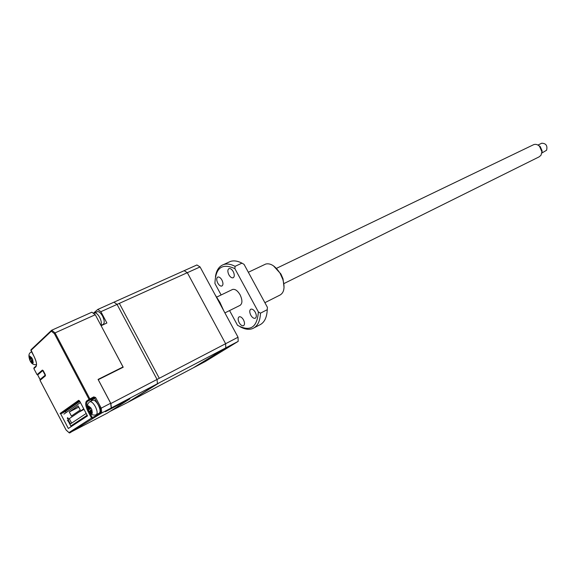 <?xml version="1.0" encoding="UTF-8"?>
<svg xmlns="http://www.w3.org/2000/svg" width="576" height="576" viewBox="0 0 576 576"><rect width="100%" height="100%" fill="white"/><g stroke="black" fill="none" stroke-linecap="round" stroke-linejoin="round"><path stroke-width="0.86" d="M215.107 294.782L219.953 302.4L223.747 310.766M238.183 341.366L159.653 382.565L129.701 401.342L205.322 361.498L238.183 341.366L238.039 337.226L200.066 266.94L196.913 264.967L116.251 301.162M238.039 337.226L159.286 378.281L119.34 303.372L200.066 266.94M541.836 153.036L546.588 150.25C547.646 145.692 546.034 143.352 541.742 143.23L541.418 143.388M283.838 283.63L539.086 156.881L541.001 155.268L541.915 151.769L539.474 146.225C537.595 144.49 535.673 143.964 533.707 144.641L533.218 144.878M538.114 145.166L540.18 146.47L542.146 150.941L541.865 152.834M273.499 265.867L281.002 274.169L283.032 278.856L284.047 287.453M264.888 302.688L279.842 295.142C284.112 292.824 285.106 287.561 282.816 279.353L280.073 273.29C275.328 266.004 270.547 262.922 265.723 264.046L264.823 264.478M239.926 305.431C242.51 303.703 242.561 300.154 240.084 294.782C237.629 290.693 235.145 288.907 232.632 289.433L232.2 289.634M255.29 312.264C256.694 315.281 256.658 317.282 255.197 318.276C253.699 318.614 252.23 317.585 250.783 315.173C249.379 312.156 249.415 310.154 250.891 309.161C252.382 308.83 253.85 309.859 255.29 312.264M243.497 319.867C244.865 322.819 244.85 324.77 243.454 325.728C242.014 326.052 240.581 325.03 239.162 322.661C237.794 319.716 237.809 317.765 239.22 316.8C240.653 316.483 242.078 317.506 243.497 319.867M221.911 280.001C223.322 283.068 223.294 285.084 221.825 286.049C220.45 286.33 219.089 285.343 217.757 283.09C216.346 280.022 216.374 278.006 217.85 277.034C219.226 276.768 220.579 277.754 221.911 280.001M233.23 271.591C234.67 274.738 234.619 276.804 233.078 277.805C231.653 278.093 230.256 277.092 228.895 274.81C227.455 271.663 227.513 269.59 229.061 268.589C230.479 268.315 231.869 269.309 233.23 271.591M215.453 276.581C216.432 270.23 219.125 266.234 223.524 264.593C226.886 263.484 230.738 264.06 235.073 266.328L241.956 263.138L244.058 264.377L267.408 307.332L267.257 309.686L260.489 313.15C260.136 321.271 257.53 326.405 252.677 328.55C248.962 329.983 244.714 329.35 239.933 326.671M254.268 327.722L259.351 325.08C264.233 322.92 266.868 317.786 267.257 309.686M241.956 263.138C237.614 260.899 233.755 260.338 230.371 261.454L228.55 262.289M221.126 294.962L214.942 283.529C215.424 267.797 222.077 262.836 234.886 268.646L258.379 311.933C257.162 327.571 250.214 332.028 237.535 325.31L229.565 310.572M234.886 268.646L235.073 266.328M260.489 313.15L258.379 311.933M67.363 420.732L67.86 420.394L70.805 426.002L87.127 415.26M80.431 402.552L63.9 414.13M78.084 405.821L80.273 409.982L71.41 416.023L69.278 411.955L78.084 405.821M86.184 413.467L70.394 423.95L67.291 418.046L67.788 417.708L68.544 419.148L83.743 408.83M78.646 412.294L84.017 409.356M69.278 411.955L78.754 407.102M100.937 325.404L103.039 324.439C104.746 323.266 104.573 320.465 102.528 316.044C100.728 312.905 99.029 311.436 97.438 311.638L97.135 311.774M69.79 432.9L101.815 412.934L111.226 407.995L105.35 411.746L129.802 398.902L107.208 413.186L69.314 432.929L66.096 429.97L40.046 380.347L45.418 375.847L45.187 374.371L43.366 370.908L42.379 370.073L37.058 374.652L33.883 368.597L35.885 366.818C37.109 365.018 36.569 361.699 34.272 356.868L30.902 350.46L51.322 331.193L54.367 333.619L55.044 332.899L51.696 330.235L51.322 331.193M54.367 333.619L89.042 399.348L86.573 401.062C85.068 402.826 85.522 406.238 87.941 411.3L91.512 418.075L68.998 432.576M68.342 428.479L60.761 414.043L68.342 428.479L87.487 415.922L79.726 401.213L78.667 400.313L60.091 413.474M91.966 399.082L91.116 401.069M88.711 410.738C90.482 414.396 92.974 415.735 96.185 414.756C97.661 413.647 97.394 410.947 95.371 406.663C93.355 403.135 91.526 401.479 89.885 401.702C87.005 403.769 86.609 406.764 88.682 410.688C86.479 406.051 86.083 402.941 87.494 401.371L89.964 399.658L93.859 397.67L91.368 399.384M95.27 314.734L55.044 332.899L89.863 398.887L89.964 399.658L89.042 399.348L93.758 396.9L95.602 397.519L101.218 408.146L110.664 403.222L98.071 379.418L123.019 366.97L95.27 314.734L91.872 312.206L51.696 330.235M65.642 411.746L66.096 412.596M69.278 418.651L71.626 423.13M72.54 424.865L72.878 425.506M60.638 413.935L65.498 411.458M79.812 401.378L65.592 411.386M110.664 403.222L111.226 407.995M93.758 396.9L100.26 408.348L101.218 408.146L101.815 412.934L100.8 412.697L96.977 415.152L97.884 415.447M95.602 397.519L92.282 399.694M123.019 366.97L121.954 367.495M64.339 411.372L63.994 410.71M110.131 411.343L129.96 398.801L105.502 411.646L111.384 407.887L157.428 383.738L127.57 402.473L110.131 411.343M101.138 325.678L106.891 323.021L100.872 311.702L117.05 304.402L157.054 379.44L110.873 403.517L98.258 379.678L123.206 367.222L101.102 325.706M109.152 373.889L109.13 374.249M187.322 272.693L184.183 270.684L113.962 302.184L117.05 304.402L187.322 272.693L225.612 343.706L157.054 379.44L157.428 383.738L225.792 347.868L193.349 367.805L127.57 402.473L157.428 383.738L157.054 379.44L117.05 304.402L113.962 302.184L97.798 309.434L93.326 313.286M110.873 403.517L111.384 407.887M100.872 311.702L97.798 309.434M30.622 361.361L29.628 359.755L29.081 356.45L29.614 355.954L31.774 357.782L32.674 359.503L33.214 362.815L32.681 363.305L31.298 360.742L30.622 361.361L32.436 362.909M31.918 358.085L30.938 358.538L31.615 357.912M29.801 356.371L30.938 358.538M29.7 356.162L29.081 356.45M31.759 358.157L30.398 359.028L29.268 356.868M29.729 359.654L30.398 359.028M31.86 358.358L29.628 359.755M31.061 359.093L31.802 360.511M32.522 359.633L31.838 360.252L32.976 362.419M31.939 360.446L31.298 360.742M89.338 411.48L88.25 409.738L87.79 406.318L88.452 405.871L90.907 407.952L91.879 409.795L92.333 413.215L91.663 413.654L90.18 410.918L89.338 411.48L91.404 413.237M96.437 414.626L99.144 413.201C100.634 412.092 100.368 409.399 98.352 405.122C96.336 401.594 94.507 399.946 92.866 400.176L92.606 400.306M90.972 408.074L89.878 408.643L90.727 408.074M88.654 406.318L89.878 408.643M88.488 405.965L87.79 406.318M90.662 408.233L89.215 409.082L87.991 406.771M88.373 409.644L89.215 409.082M90.706 408.312L88.25 409.738M89.712 408.982L90.612 410.695M91.692 409.918L90.85 410.479L92.074 412.798M90.886 410.551L90.18 410.918M225.792 347.868L225.612 343.706M37.699 374.926L42.754 370.591L45.187 375.206L40.097 379.49L37.699 374.926L40.046 379.534M42.754 370.591L42.379 370.073M100.858 325.26C101.779 323.525 101.376 320.89 99.655 317.354C97.855 314.201 96.156 312.732 94.565 312.934L94.306 313.042M40.327 379.498L40.068 380.383M45.418 375.847L45.187 374.371M96.977 415.152L92.326 417.622L92.419 418.37L91.512 418.075L92.326 417.622L88.754 410.846L87.941 411.3M91.67 399.233L87.494 401.371L86.573 401.062M31.19 349.618L30.931 350.51M34.265 356.918C36.418 361.678 37.008 364.723 36.036 366.055L35.885 366.818M34.164 367.754L33.898 368.633M37.08 374.688L33.876 368.64M45.202 374.407L43.351 370.951M60.97 413.755L79.394 400.738M79.711 401.249L78.667 400.313M96.163 415.606L96.264 416.354M100.26 408.348L100.8 412.697M31.716 352.066L31.054 352.181M92.866 400.176L89.662 401.81M240.343 305.222L224.892 312.898M540.18 146.47L539.474 146.225M542.146 150.941L541.915 151.769M533.707 144.641L276.386 268.387M232.632 289.433L216.734 297.079M541.742 143.23L537.941 145.066M280.512 273.305L280.073 273.29M265.723 264.046L248.35 272.268M230.371 261.454L223.524 264.593M283.032 278.856L282.816 279.353M97.438 311.638L93.586 313.481M66.089 430.013L40.039 380.383L40.205 379.577L45.461 375.163M51.487 330.379L31.046 349.711M34.25 356.89L30.938 349.826M36 366.084L34.027 367.834M43.07 370.447L43.344 370.922M33.862 368.611L33.948 367.92M66.204 430.142L69.055 432.698M31.637 351.914L31.255 352.094C28.642 353.095 28.238 355.946 30.046 360.641M30.11 360.77C31.45 363.766 33.574 365.047 36.49 364.601"/></g></svg>

